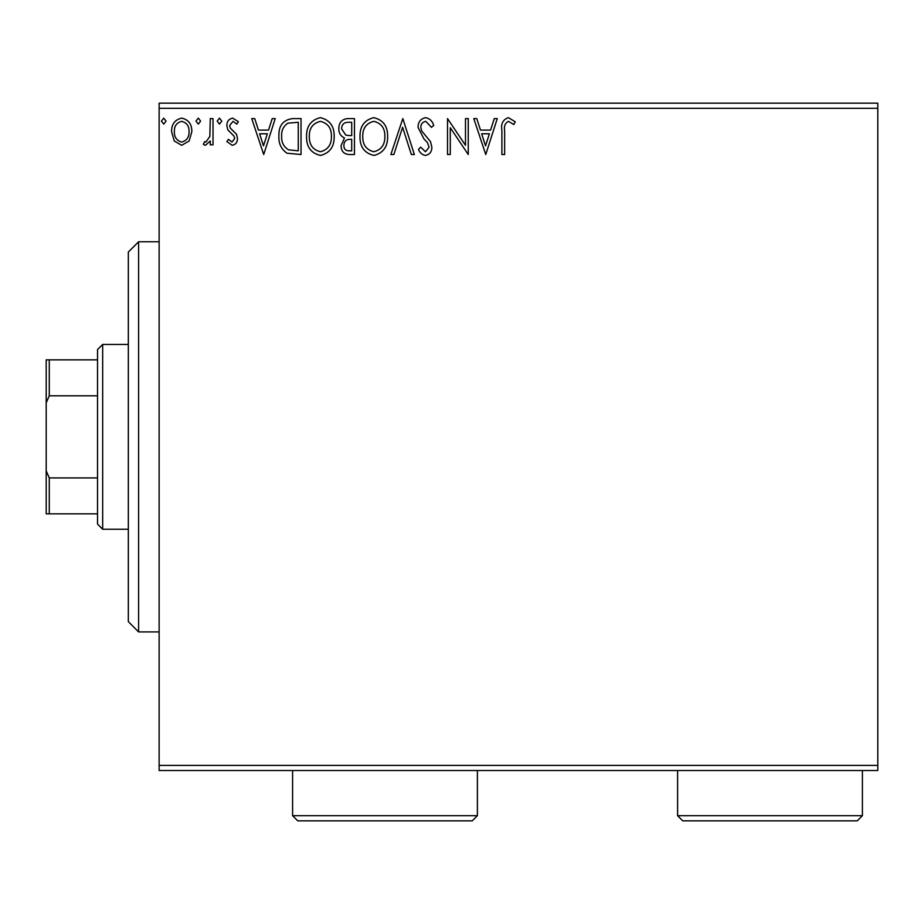 <?xml version="1.0" encoding="UTF-8"?>
<svg xmlns="http://www.w3.org/2000/svg" width="924" height="924" viewBox="0 0 924 924"><rect width="100%" height="100%" fill="white"/><g stroke="black" fill="none" stroke-linecap="round" stroke-linejoin="round"><path stroke-width="1.39" d="M189.154 140.956L181.705 145.299L174.255 140.979L171.575 131.635C171.506 124.186 174.879 119.681 181.705 118.122C188.531 119.681 191.915 124.186 191.845 131.635L189.154 140.956M213.028 118.584L213.028 144.837L210.268 144.837L210.268 140.979L205.463 145.299L203.361 144.398L204.678 141.603L205.913 142.077L209.84 136.417L210.268 118.584L213.028 118.584M232.19 145.299L226.854 141.568L228.471 139.316L232.016 142.077L234.684 138.542L234.026 136.163L227.766 129.764L226.854 125.71C226.83 121.483 228.771 118.953 232.686 118.122L238.369 121.679L236.787 124.105L232.998 121.344L229.614 125.572L230.272 128.078L236.567 134.361L237.445 138.415C237.514 142.261 235.759 144.56 232.19 145.299M292.677 118.584L301.028 118.584L301.028 154.516L287.029 153.222C281.196 149.168 278.494 143.463 278.909 136.094C278.505 125.722 283.091 119.889 292.677 118.584M354.458 118.584L354.458 154.516L349.376 154.516C343.913 154.239 341.152 151.27 341.106 145.611L344.467 137.965C340.656 136.14 338.762 133.079 338.796 128.782C338.842 122.846 341.661 119.45 347.274 118.584L354.458 118.584M402.829 118.584L414.356 154.516L411.342 154.516L402.61 127.258L393.867 154.516L390.852 154.516L402.829 118.584M465.488 118.584L468.249 118.584L468.249 154.516L450.288 127.72L450.288 154.516L447.516 154.516L447.516 118.584L465.488 145.311L465.488 118.584M504.643 130.607L504.643 154.516L501.882 154.516L501.882 130.249C500.773 123.724 502.968 119.531 508.454 117.66L515.245 121.806L513.836 124.567L508.477 121.344C505.093 123.123 503.811 126.207 504.643 130.607M159.136 108.316L159.136 103.176L877.8 103.176L877.8 108.316L159.136 108.316L159.136 765.384L877.8 765.384L877.8 770.512L159.136 770.512L159.136 765.384M877.8 108.316L877.8 765.384M485.758 154.516L473.781 118.584L476.784 118.584L480.48 130.099L490.575 130.099L494.271 118.584L497.274 118.584L485.758 154.516M425.629 117.66C429.81 118.503 432.501 121.125 433.702 125.514L431.45 127.339L425.825 121.344C422.545 121.945 420.87 123.978 420.801 127.431L421.714 130.965L430.445 141.58L431.854 147.043C431.901 151.709 429.764 154.504 425.433 155.44C422.083 154.782 419.773 152.749 418.503 149.353L420.663 147.147L425.479 151.744L429.094 147.205L427.419 142.562L424.012 138.981L418.041 127.385C418.087 121.991 420.616 118.757 425.629 117.66M387.63 136.394C387.837 146.639 383.287 152.991 373.989 155.44C364.472 153.222 359.806 146.928 359.99 136.556C359.817 126.299 364.403 119.993 373.77 117.66C383.137 119.912 387.757 126.161 387.63 136.394M334.188 136.394C334.396 146.639 329.845 152.991 320.547 155.44C311.042 153.222 306.375 146.928 306.549 136.556C306.375 126.299 310.972 119.993 320.328 117.66C329.706 119.912 334.326 126.161 334.188 136.394M263.71 154.516L251.732 118.584L254.735 118.584L258.431 130.099L268.526 130.099L272.222 118.584L275.225 118.584L263.71 154.516M221.783 121.113L219.485 124.105L217.175 121.113L219.485 118.122L221.783 121.113M200.6 121.113L198.29 124.105L195.992 121.113L198.29 118.122L200.6 121.113M166.043 121.113L163.744 124.105L161.434 121.113L163.744 118.122L166.043 121.113M481.658 133.784L485.539 145.842L489.397 133.784L481.658 133.784M362.751 136.567C362.624 144.791 366.32 149.85 373.862 151.744C381.369 149.757 385.031 144.641 384.869 136.405C384.996 128.228 381.335 123.204 373.862 121.344C366.285 123.204 362.578 128.274 362.751 136.567M348.833 150.831L351.697 150.831L351.697 139.316L350.288 139.316C346.154 139.281 344.005 141.36 343.867 145.542C343.878 148.914 345.53 150.681 348.833 150.831M350.3 135.62L351.697 135.62L351.697 122.268L348.544 122.268C344.144 122.199 341.822 124.37 341.568 128.782L345.899 135.204L350.3 135.62M309.321 136.567C309.182 144.791 312.878 149.85 320.42 151.744C327.928 149.757 331.601 144.641 331.427 136.405C331.566 128.228 327.893 123.204 320.42 121.344C312.843 123.204 309.136 128.274 309.321 136.567M298.256 150.831L298.256 122.268L287.895 123.181C283.402 126.172 281.323 130.48 281.67 136.105C281.323 142.146 283.587 146.72 288.496 149.815L298.256 150.831M259.609 133.784L263.49 145.842L267.348 133.784L259.609 133.784M174.336 131.612C174.22 137.191 176.68 140.679 181.705 142.077C186.74 140.679 189.201 137.191 189.073 131.612C189.201 126.057 186.74 122.638 181.705 121.344C176.669 122.626 174.209 126.057 174.336 131.612M138.6 631.912L128.332 621.644L128.332 252.044L138.6 241.776L138.6 631.912L159.136 631.912M102.668 529.244L97.528 524.116L97.528 349.584L102.668 344.444L102.668 529.244L128.332 529.244M102.668 344.444L128.332 344.444M97.528 513.848L46.2 513.848L46.2 359.852L49.284 359.852L49.284 395.784L46.2 402.806M46.2 470.882L49.284 477.916L49.284 513.848M97.528 477.916L49.284 477.916M97.528 395.784L49.284 395.784M97.528 359.852L49.284 359.852M477.396 815.684L472.268 820.824L297.736 820.824L292.596 815.684L477.396 815.684L477.396 770.512M292.596 815.684L292.596 770.512M862.404 815.684L857.264 820.824L682.732 820.824L677.604 815.684L862.404 815.684L862.404 770.512M677.604 815.684L677.604 770.512M138.6 241.776L159.136 241.776"/></g></svg>
